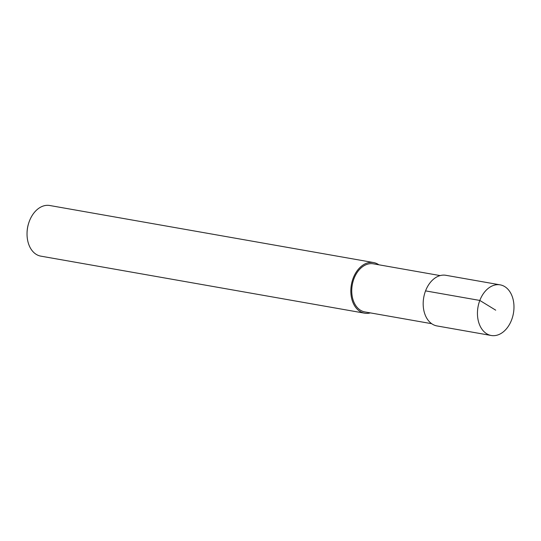 <?xml version="1.0" encoding="UTF-8"?>
<svg xmlns="http://www.w3.org/2000/svg" width="541" height="541" viewBox="0 0 541 541"><rect width="100%" height="100%" fill="white"/><g stroke="black" fill="none" stroke-linecap="round" stroke-linejoin="round"><path stroke-width="0.81" d="M440.151 275.592L373.331 263.819A24.419 17.089 100 0 0 352.265 284.897A24.419 17.089 100 0 0 364.844 311.92L431.677 323.694M378.856 264.792A25.704 17.988 100 0 0 373.554 262.554A25.704 17.988 100 0 0 351.38 284.742A25.704 17.988 100 0 0 364.62 313.185A25.704 17.988 100 0 0 370.382 312.894M373.547 262.547L49.758 205.506A25.704 17.988 100 0 0 28.842 222.676A25.704 17.988 100 0 0 27.05 232.887A25.704 17.988 100 0 0 40.832 256.143L364.627 313.185M28.68 223.169A23.135 16.189 100 0 0 27.064 232.36L27.05 232.894M500.175 284.857L445.906 275.301A25.704 17.988 100 0 0 423.731 297.489A25.704 17.988 100 0 0 436.979 325.932L491.248 335.494A25.704 17.988 100 0 0 511.603 319.907A25.704 17.988 100 0 0 500.175 284.857A25.704 17.988 100 0 0 478.001 307.045A25.704 17.988 100 0 0 491.248 335.494M495.712 310.176L479.82 300.444L425.551 290.882M28.693 223.142L28.856 222.642"/></g></svg>
